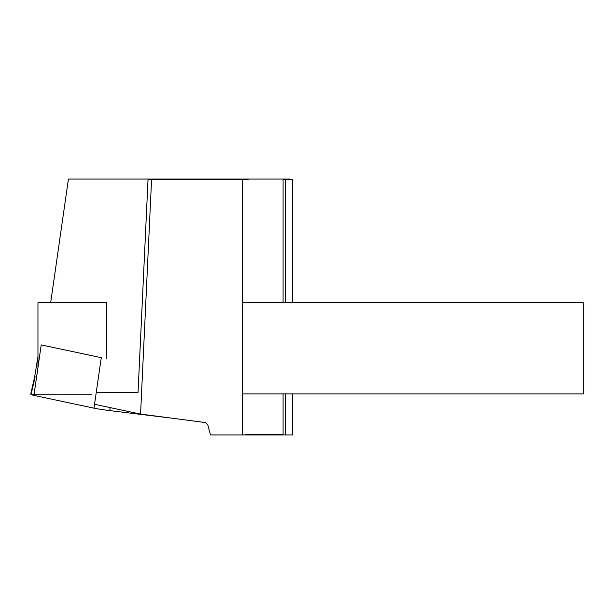 <?xml version="1.0" encoding="UTF-8"?>
<svg xmlns="http://www.w3.org/2000/svg" width="614" height="614" viewBox="0 0 614 614"><rect width="100%" height="100%" fill="white"/><g stroke="black" fill="none" stroke-linecap="round" stroke-linejoin="round"><path stroke-width="0.92" d="M151.566 179.733L140.568 414.082L205.337 422.555L207.732 424.665L210.495 434.965L242.315 434.965L242.315 179.733L148.028 179.733M285.594 393.927L285.594 434.965L292.448 434.965L292.448 393.927M292.448 302.771L292.448 179.733L283.069 179.733M140.568 414.082L94.541 404.273M285.594 434.965L248.186 434.965L248.186 434.267M285.594 179.733L285.594 302.771M242.315 434.965L248.186 434.965M248.186 179.733L242.315 179.733M170.715 418.027A11.666 0.445 -171.8 0 1 168.673 417.789L109.729 410.605A11.666 0.445 -171.8 0 1 93.973 408.164L33.931 395.393A11.666 0.445 -171.8 0 1 32.412 394.948L32.527 394.18M93.973 408.164L101.264 357.678L41.215 344.907L33.931 395.393M239.782 179.733L239.782 179.035L68.43 179.035L50.663 302.771M96.26 392.338L138.05 392.338L148.058 179.035M289.923 179.733L289.923 179.035L283.069 179.035L283.069 302.771M245.654 434.267L283.069 434.267L283.069 393.927M245.654 179.733L245.654 179.035L239.782 179.035M245.654 179.035L283.069 179.035M91.923 394.18L32.404 394.18M242.315 393.927L583.3 393.927L583.3 302.771L242.315 302.771M106.498 358.622L106.498 302.771L37.961 302.771L37.961 367.471M31.153 394.18L35.136 376.819L34.676 376.819L30.7 394.18L33.954 394.18M34.676 376.819L37.961 356.527M110.159 407.604L109.729 410.605"/></g></svg>
